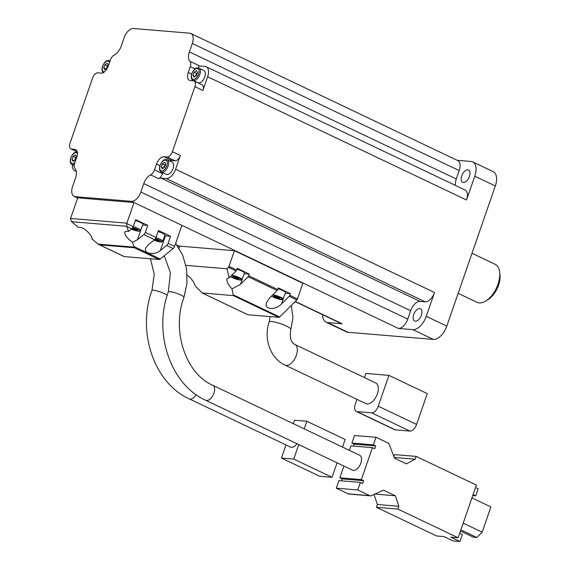 <?xml version="1.0" encoding="UTF-8"?>
<svg xmlns="http://www.w3.org/2000/svg" width="570" height="570" viewBox="0 0 570 570"><rect width="100%" height="100%" fill="white"/><g stroke="black" fill="none" stroke-linecap="round" stroke-linejoin="round"><path stroke-width="0.85" d="M416.15 456.399L415.181 459.206L406.403 463.838L394.54 458.187L389.182 444.401A3.007 2.472 94.8 0 0 387.899 442.947L376.008 437.283L373.386 444.849L375.666 445.94L374.697 448.74L372.417 447.657L361.352 479.605L363.632 480.688L362.663 483.495L360.382 482.405L357.761 489.972L369.659 495.636A3.007 2.472 94.8 0 0 370.379 495.836A3.007 2.472 94.8 0 0 371.433 495.644L383.475 490.143L395.338 495.786L398.879 506.288L397.91 509.088L458.13 537.767L476.378 485.077L416.15 456.399L394.661 454.611L393.948 456.67M458.13 537.767L450.792 537.154L459.919 541.5L453.093 540.93L443.973 536.584L436.634 535.978L376.414 507.3L377.383 504.5L374.005 494.468M360.824 463.125A8.272 4.496 115.5 0 1 352.581 470.207L205.677 400.254A8.272 4.496 115.5 0 0 213.921 393.172A8.272 4.496 115.5 0 0 212.788 385.313L359.691 455.266A8.272 4.496 115.5 0 1 360.824 463.125M296.956 443.716A8.272 4.496 115.5 0 1 290.579 447.115L189.297 398.893A8.272 4.496 115.5 0 0 196.194 394.697M364.472 377.604L365.911 373.443L388.94 375.359L427.258 393.606L416.584 424.436A7.524 4.09 115.5 0 1 409.894 431.084L395.395 429.88A7.524 4.09 115.5 0 1 394.59 429.666L356.264 411.419A7.524 4.09 115.5 0 1 355.238 404.265L356.941 399.349M377.354 393.856A11.436 6.213 115.5 0 1 365.954 403.638L284.979 365.078A11.436 6.213 115.5 0 0 296.379 355.295A11.436 6.213 115.5 0 0 294.811 344.43L375.787 382.99A11.436 6.213 115.5 0 1 377.354 393.856M164.709 235.759A7.973 1.347 -160.9 0 0 165.435 235.845L170.551 236.265L158.46 230.515L156.037 237.519A3.007 1.632 -64.5 0 1 154.577 239.706L148.25 244.801L145.699 248.135C143.348 253.8 154.47 255.638 160.341 250.558L166.668 245.463L173.166 248.556L160.191 259.008A3.007 1.632 115.5 0 1 158.973 259.485L124.288 256.6A3.007 1.632 115.5 0 1 123.968 256.507L98.916 244.58M179.115 248.256L179.849 246.155L234.427 250.693L229.005 266.361A1.503 0.819 115.5 0 1 228.413 267.33L236.058 270.964A1.503 0.819 -64.5 0 0 236.65 269.995L237.22 268.349L249.311 274.106L248.741 275.752A1.503 0.819 115.5 0 1 248.142 276.721L277.113 290.515A1.503 0.819 -64.5 0 0 277.711 289.546L278.281 287.9L290.372 293.657L289.795 295.303A1.503 0.819 115.5 0 1 289.204 296.272L296.849 299.913L279.685 316.97A1.503 0.819 115.5 0 1 278.944 317.333L247.943 314.754A1.503 0.819 115.5 0 1 247.779 314.711A1.503 0.819 115.5 0 1 247.644 314.612M236.058 270.964L229.197 277.782L226.945 268.791L228.413 267.33M234.427 250.693L302.862 283.283L297.44 298.944A1.503 0.819 115.5 0 1 296.849 299.913M187.181 275.203C191.256 278.189 193.9 281.73 195.118 285.819L202.115 292.966L247.779 314.711M457.218 160.32L471.112 161.481A15.048 8.172 115.5 0 1 472.73 161.909L493.257 171.684A15.048 8.172 115.5 0 1 495.316 185.977L446.795 326.111A15.048 8.172 115.5 0 1 433.414 339.414L348.128 332.31L327.593 322.535L342.093 323.746A10.531 5.721 115.5 0 1 340.967 323.439L295.132 301.623M398.38 328.427L412.88 329.638A15.048 8.172 115.5 0 0 426.26 316.336L434.511 292.51A10.531 5.721 115.5 0 1 425.142 301.822L420.026 301.395A10.531 5.721 115.5 0 0 410.664 310.707L407.75 319.115A10.531 5.721 115.5 0 1 398.38 328.427L181.901 225.349L174.627 246.368A3.007 1.632 115.5 0 1 173.166 248.556M131.763 228.841L128.578 231.406L126.782 226.468L131.763 228.841A3.007 1.632 -64.5 0 0 133.223 226.653L135.653 219.649L147.737 225.407L145.314 232.41A3.007 1.632 115.5 0 1 143.854 234.598L154.577 239.706M170.551 236.265L168.121 243.276A3.007 1.632 115.5 0 1 166.668 245.463M169.782 161.032A8.272 4.496 115.5 0 1 171.876 160.555L175.011 160.811A6.021 3.27 115.5 0 0 180.362 155.489L175.603 169.233A10.531 5.721 115.5 0 1 166.24 178.538L161.118 178.118A10.531 5.721 115.5 0 0 158.602 178.659A6.021 3.27 115.5 0 0 162.514 173.65L154.527 169.853A6.021 3.27 115.5 0 1 150.615 174.862A10.531 5.721 115.5 0 0 143.768 183.626L140.861 192.033A10.531 5.721 115.5 0 1 131.492 201.345L75.204 196.657L77.712 197.854L70.573 218.46A3.007 2.472 94.8 0 0 70.459 218.887L71.642 221.709L78.118 227.209L80.32 227.394C84.289 227.466 92.789 235.916 91.827 238.837L98.133 244.131L134.214 247.138L134.37 247.772L158.973 259.485M77.712 197.854L134 202.542L181.901 225.349M131.492 201.345L134 202.542L126.868 223.148A3.007 2.472 94.8 0 0 126.747 223.575L126.782 226.468M140.583 230.879L137.527 239.692L132.504 242.221L134.214 247.138M124.288 256.6L98.133 244.131M162.357 163.782L164.623 162.308L165.77 164.067L164.652 167.302L162.386 168.777L161.239 167.017L162.357 163.782L164.865 164.979L165.628 164.481M194.092 72.148L196.358 70.673L197.498 72.433L196.379 75.668L194.114 77.142L192.966 75.383L194.092 72.148L196.6 73.345L197.355 72.846M104.837 64.716L107.103 63.242L108.25 65.001L107.132 68.236L104.866 69.711L103.719 67.951L104.837 64.716L107.345 65.913L108.108 65.415M73.11 156.351L75.375 154.876L76.515 156.636L75.397 159.871L73.131 161.346L71.984 159.586L73.11 156.351L75.618 157.548L76.373 157.049M77.15 151.741L71.507 149.055A6.021 3.27 115.5 0 1 70.858 148.884A6.021 3.27 115.5 0 1 70.039 143.17L92.547 78.154A6.021 3.27 115.5 0 1 97.898 72.839L101.033 73.095A8.272 4.496 115.5 0 0 108.393 65.778L110.395 60A6.021 3.27 115.5 0 1 114.306 54.984A10.531 5.721 115.5 0 0 121.153 46.22L124.068 37.812A10.531 5.721 115.5 0 1 133.437 28.5L189.724 33.188A10.531 5.721 115.5 0 1 190.85 33.488A10.531 5.721 115.5 0 1 192.297 43.491L189.383 51.899L456.278 178.987L459.185 170.58A10.531 5.721 115.5 0 0 457.746 160.569L190.85 33.488M76.245 152.105L76.437 151.542M191.634 74.036L188.264 72.433A8.272 4.496 115.5 0 0 189.397 80.292A8.272 4.496 115.5 0 0 190.287 80.527L193.422 80.79A6.021 3.27 115.5 0 1 194.064 80.961A6.021 3.27 115.5 0 1 194.89 86.676L172.375 151.691A6.021 3.27 115.5 0 1 167.024 157.014L163.889 156.75A8.272 4.496 115.5 0 0 156.529 164.067L154.527 169.853M198.752 68.087A6.021 3.27 115.5 0 0 197.933 65.087A10.531 5.721 115.5 0 0 198.809 65.707A10.531 5.721 115.5 0 0 199.942 66.006L205.058 66.433A10.531 5.721 115.5 0 1 206.19 66.733L465.099 190.017A10.531 5.721 115.5 0 1 466.538 200.027L474.789 176.201A15.048 8.172 115.5 0 0 472.73 161.909M206.19 66.733A10.531 5.721 115.5 0 1 207.63 76.743L202.877 90.48L194.89 86.676M188.264 72.433L190.266 66.647A6.021 3.27 115.5 0 0 189.945 61.282A10.531 5.721 115.5 0 1 189.383 51.899M71.507 149.055L74.642 149.319A8.272 4.496 115.5 0 1 75.532 149.554A8.272 4.496 115.5 0 1 76.665 157.413L74.663 163.198A6.021 3.27 115.5 0 0 74.983 168.563A10.531 5.721 115.5 0 1 75.539 177.947L72.632 186.354A10.531 5.721 115.5 0 0 74.072 196.358L77.641 198.061M75.204 196.657A10.531 5.721 115.5 0 1 74.072 196.358M348.128 332.31A15.048 8.172 115.5 0 1 346.51 331.882L325.983 322.107A15.048 8.172 115.5 0 1 322.634 314.718M455.494 185.45A10.531 5.721 115.5 0 1 456.278 178.987M461.75 175.838A6.769 3.677 -64.5 0 0 462.676 182.272A6.769 3.677 -64.5 0 0 468.911 177.74A6.769 3.677 -64.5 0 0 468.497 170.045A6.769 3.677 -64.5 0 0 461.75 175.838M413.713 314.562A6.769 3.677 -64.5 0 0 414.639 320.995A6.769 3.677 -64.5 0 0 420.867 316.464A6.769 3.677 -64.5 0 0 420.461 308.769A6.769 3.677 -64.5 0 0 413.713 314.562M327.593 322.535A15.048 8.172 115.5 0 1 325.983 322.107M76.237 171.05L75.838 171.014A10.531 5.721 115.5 0 1 74.706 170.715A10.531 5.721 115.5 0 1 72.397 164.73M162.514 173.65L162.835 172.724M167.124 159.771L172.119 162.144A6.769 3.677 115.5 0 1 173.045 168.578A6.769 3.677 115.5 0 1 166.298 174.37L161.303 171.998C159.529 170.95 159.051 168.855 159.892 165.713C163.013 158.652 165.143 159.486 167.124 159.771A6.769 3.677 115.5 0 1 168.057 166.205A6.769 3.677 115.5 0 1 161.303 171.998M198.859 68.136L203.846 70.509A6.769 3.677 115.5 0 1 204.772 76.943A6.769 3.677 115.5 0 1 198.025 82.736L193.038 80.363C191.256 79.308 190.786 77.221 191.62 74.079C194.74 67.018 196.871 67.851 198.859 68.136A6.769 3.677 115.5 0 1 199.785 74.563A6.769 3.677 115.5 0 1 193.038 80.363M194.064 80.961L202.051 84.766A6.021 3.27 115.5 0 1 202.877 90.48M74.207 160.647L71.984 159.586M74.642 160.362L75.618 157.548M105.942 69.013L103.719 67.951M106.369 68.728L107.345 65.913M195.189 76.444L192.966 75.383M195.624 76.159L196.6 73.345M163.462 168.079L161.239 167.017M163.889 167.794L164.865 164.979M458.145 293.329L476.983 302.299A21.061 11.443 -64.5 0 0 485.811 300.967L488.127 299.528A18.055 9.804 -64.5 0 0 499.961 274.662L499.626 271.961A21.061 11.443 -64.5 0 0 495.095 264.266L472.017 253.272M485.811 300.967A21.061 11.443 -64.5 0 0 499.626 271.961M137.527 239.692L143.854 234.598M132.504 242.221C127.295 238.524 124.695 235.132 124.695 232.047L126.376 231.228L128.578 231.406M155.981 237.676A6.769 1.14 19.1 0 1 162.813 241.238L164.937 235.111A6.769 1.14 -160.9 0 0 158.104 231.541M142.742 224.993L147.737 225.407M135.354 220.505A6.769 1.14 19.1 0 1 142.977 224.316L140.249 231.114L138.033 231.178L131.421 229.119A5.828 0.983 19.1 0 0 139.621 231.078A5.828 0.983 19.1 0 0 132.767 227.637M202.115 292.966L233.322 295.609L231.983 288.89L240.512 284.316L248.142 276.721M277.113 290.515L269.482 298.11L266.575 302.471C263.696 309.66 275.089 310.721 281.566 303.867L289.204 296.272M185.941 265.378L226.945 268.791M231.983 288.89C228.228 284.808 226.554 281.43 226.953 278.751L229.197 277.782M285.37 293.244L290.372 293.657M277.982 288.755A6.769 1.14 19.1 0 1 285.606 292.567L282.791 299.642L276.514 298.416L271.463 296.144M244.309 273.693L249.311 274.106M236.921 269.204A6.769 1.14 19.1 0 1 244.544 273.016L241.73 280.091L235.46 278.865L230.401 276.585M279.414 298.616L279.806 298.131L277.17 296.87L274.149 296.108L273.757 296.592L279.414 298.616L279.613 298.039M276.764 296.77L276.393 297.846M238.353 279.065L238.744 278.573L236.108 277.319L233.087 276.557L232.695 277.041L238.353 279.065L238.552 278.488M235.702 277.219L235.332 278.295M154.47 239.792L158.745 241.153L159.13 240.668L155.183 239.079M131.912 228.713L136.786 230.365L137.171 229.881L132.468 228.1M156.095 239.315L155.724 240.383M158.945 240.576L158.745 241.153M134.135 228.52L133.765 229.596M136.985 229.788L136.786 230.365M388.94 375.359L378.259 406.189A7.524 4.09 115.5 0 1 371.569 412.837L357.077 411.633A7.524 4.09 115.5 0 1 356.264 411.419M337.077 462.826L332.054 477.325L319.77 476.299L281.445 458.052L285.99 444.935M293.351 423.674L294.548 420.218L306.831 421.237L304.202 428.839M342.52 447.087L345.156 439.491L306.831 421.237M298.751 444.572L293.728 459.078L281.445 458.052M332.054 477.325L293.728 459.078M472.744 495.565L475.736 495.815L478.166 488.811L475.515 487.55M415.181 459.206L394.255 457.461M376.008 437.283L354.512 435.494L351.889 443.061L354.177 444.151L353.507 446.082M373.386 444.849L351.889 443.061M375.666 445.94L354.177 444.151M372.417 447.657L350.921 445.861L349.367 450.35M343.924 466.082L339.855 477.817L342.142 478.9L341.473 480.831M361.352 479.605L339.855 477.817M363.632 480.688L342.142 478.9M360.382 482.405L338.886 480.617L336.264 488.184L348.163 493.848A3.007 2.472 94.8 0 0 348.883 494.048L370.379 495.836M357.761 489.972L336.264 488.184M395.338 495.786L374.853 494.083M398.879 506.288L377.383 504.5M397.91 509.088L376.414 507.3M459.919 541.5L462.348 534.496L459.698 533.235M475.736 495.815L473.093 494.553M471.932 497.902L490.913 506.944L482.177 532.166L476.826 537.489L473.414 537.204L460.46 531.033M482.177 532.166L463.196 523.132M476.826 537.489L460.859 529.886M165.435 235.845L160.341 250.558M248.741 275.752L277.711 289.546M289.795 295.303L297.44 298.944M177.006 245.136L179.75 246.44M295.296 301.459L342.093 323.746M433.414 339.414L412.88 329.638M145.314 232.41L156.037 237.519M168.121 243.276L174.627 246.368M126.747 223.575L133.223 226.653A6.769 1.14 19.1 0 1 140.854 230.451M134.078 246.575L160.191 259.008M166.811 165.82A5.828 3.164 115.5 0 1 160.22 170.109A5.828 3.164 115.5 0 1 163.476 160.704A5.828 3.164 115.5 0 1 166.811 165.82M198.538 74.186A5.828 3.164 115.5 0 1 191.955 78.475A5.828 3.164 115.5 0 1 195.211 69.07A5.828 3.164 115.5 0 1 198.538 74.186M104.225 71.913A5.828 3.164 115.5 0 1 103.462 64.467A5.828 3.164 115.5 0 1 109.54 62.472M74.912 162.471A5.828 3.164 115.5 0 1 70.644 161.958A5.828 3.164 115.5 0 1 72.547 154.869A5.828 3.164 115.5 0 1 77.363 153.323M180.362 155.489L172.375 151.691M175.603 169.233L434.511 292.51M446.795 326.111L426.26 316.336M495.316 185.977L474.789 176.201M207.63 76.743L466.538 200.027M192.297 43.491L459.185 170.58M197.933 65.087L189.945 61.282M166.24 178.538L425.142 301.822M161.118 178.118L420.026 301.395M143.768 183.626L410.664 310.707M158.602 178.659L150.615 174.862M140.861 192.033L407.75 319.115M75.838 171.014L76.273 171.221M159.899 165.671L156.529 164.067M171.876 160.555L163.889 156.75M175.011 160.811L167.024 157.014M76.273 150.095L74.642 149.319M195.004 68.906L190.266 66.647M74.314 164.445A6.769 3.677 115.5 0 1 72.055 164.566C70.274 163.519 69.804 161.424 70.637 158.282C73.758 151.221 75.888 152.055 77.876 152.34M103.79 72.924C102.009 71.877 101.538 69.782 102.372 66.647C105.493 59.586 107.623 60.42 109.611 60.705A6.769 3.677 115.5 0 1 110.053 60.99M99.686 244.879L134.37 247.772M70.573 218.46L126.868 223.148M71.642 221.709L126.718 226.297M229.005 266.361L236.65 269.995M233.508 294.982L279.685 316.97M233.322 295.609L278.944 317.333M202.314 293.03L247.943 314.754M283.076 299.514L281.566 303.867M242.015 279.963L240.512 284.316M272.488 295.118A6.391 1.083 19.1 0 1 281.438 298.195A6.391 1.083 19.1 0 1 280.184 299.442A6.391 1.083 19.1 0 1 271.47 296.129M272.887 294.719A6.769 1.14 19.1 0 1 279.841 296.92A6.769 1.14 19.1 0 1 283.297 299.221M231.427 275.567A6.391 1.083 19.1 0 1 240.383 278.644A6.391 1.083 19.1 0 1 239.122 279.891A6.391 1.083 19.1 0 1 230.415 276.578M231.826 275.168A6.769 1.14 19.1 0 1 238.78 277.369A6.769 1.14 19.1 0 1 242.243 279.671M155.489 238.659A5.828 0.983 19.1 0 1 161.574 241.872A5.828 0.983 19.1 0 1 154.014 240.155M291.284 305.449L292.98 317.39L290.871 329.332A11.436 1.931 -160.9 0 0 286.546 326.133A11.436 1.931 -160.9 0 0 275.502 322.214A11.436 1.931 -160.9 0 0 269.261 321.851C263.326 338.01 270.087 358.295 284.979 365.078M175.66 243.39L182.699 255.146L186.561 268.776L186.981 283.197L183.96 297.298A8.272 1.397 -160.9 0 0 180.833 294.982A8.272 1.397 -160.9 0 0 172.838 292.146A8.272 1.397 -160.9 0 0 168.321 291.883C153.173 332.901 170.337 384.479 205.677 400.254M167.217 295.267A8.272 1.397 -160.9 0 0 164.452 293.621A8.272 1.397 -160.9 0 0 156.465 290.778A8.272 1.397 -160.9 0 0 151.948 290.522C136.8 331.541 153.964 383.118 189.297 398.893M395.395 429.88L357.077 411.633M416.584 424.436L378.259 406.189M409.894 431.084L371.569 412.837M369.659 495.636L348.163 493.848M74.706 170.715L76.323 171.484M177.27 245.499L179.678 246.646M77.185 151.898L70.858 148.884M72.055 164.566L74.164 165.564M109.611 60.705L110.074 60.926M154 240.169L161.424 242.079L162.813 241.238M270.116 316.599L269.261 321.851M290.871 329.332C289.496 337.397 290.814 342.435 294.811 344.43M164.246 255.745L170.401 272.781L168.321 291.883M183.96 297.298C171.278 331.22 186.027 373.856 212.788 385.313M150.416 258.773L154.256 274.22L151.948 290.522"/></g></svg>
